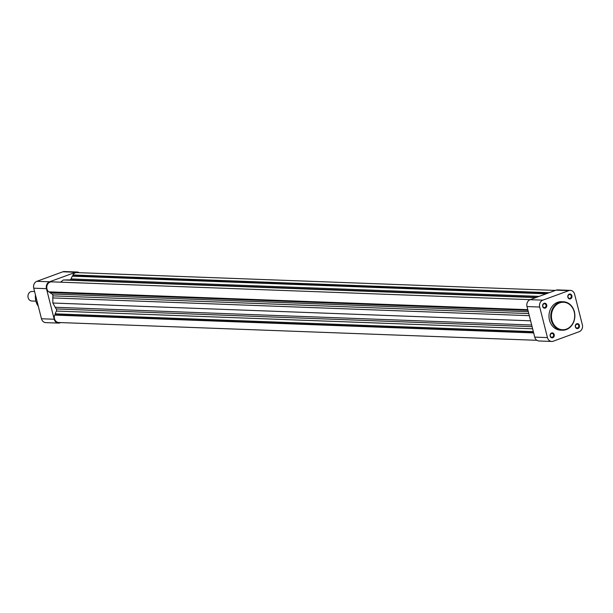 <?xml version="1.0" encoding="UTF-8"?>
<svg xmlns="http://www.w3.org/2000/svg" width="613" height="613" viewBox="0 0 613 613"><rect width="100%" height="100%" fill="white"/><g stroke="black" fill="none" stroke-linecap="round" stroke-linejoin="round"><path stroke-width="0.92" d="M54.205 319.235A5.494 4.651 92.1 0 0 58.457 323.097L45.73 322.622A5.494 4.651 -87.9 0 1 41.477 318.76L54.205 319.235L46.465 288.669L33.746 288.194L41.477 318.76M33.746 288.194A5.494 4.651 -87.9 0 1 36.872 281.313L49.599 281.788L75.575 272.264L62.855 271.789L36.872 281.313M62.855 271.789A5.494 4.651 -87.9 0 1 64.38 271.544L77.108 272.019A5.494 4.651 92.1 0 0 75.575 272.264M58.457 323.097A5.494 4.651 92.1 0 0 59.99 322.844L60.71 322.584M79.184 272.693A5.494 4.651 92.1 0 0 77.108 272.019M49.599 281.788A5.494 4.651 92.1 0 0 46.465 288.669M571.898 295.734A2.483 2.1 -87.9 0 1 570.481 298.845A2.483 2.1 -87.9 0 1 567.868 297.213A2.483 2.1 -87.9 0 1 569.285 294.102A2.483 2.1 -87.9 0 1 571.898 295.734M567.998 297.06A2.008 1.701 92.1 0 0 571.255 295.864A2.008 1.701 92.1 0 0 567.998 297.06M546.696 304.967A2.483 2.1 -87.9 0 1 545.279 308.078A2.483 2.1 -87.9 0 1 542.666 306.446A2.483 2.1 -87.9 0 1 544.083 303.335A2.483 2.1 -87.9 0 1 546.696 304.967M542.796 306.293A2.008 1.701 92.1 0 0 546.053 305.098A2.008 1.701 92.1 0 0 542.796 306.293M554.198 334.621A2.483 2.1 -87.9 0 1 552.788 337.732A2.483 2.1 -87.9 0 1 550.168 336.1A2.483 2.1 -87.9 0 1 551.585 332.989A2.483 2.1 -87.9 0 1 554.198 334.621M550.305 335.947A2.008 1.701 92.1 0 0 553.562 334.759A2.008 1.701 92.1 0 0 550.305 335.947M579.408 325.388A2.483 2.1 -87.9 0 1 577.99 328.499A2.483 2.1 -87.9 0 1 575.369 326.867A2.483 2.1 -87.9 0 1 576.787 323.756A2.483 2.1 -87.9 0 1 579.408 325.388M575.507 326.714A2.008 1.701 92.1 0 0 578.764 325.518A2.008 1.701 92.1 0 0 575.507 326.714M561.562 301.68A14.245 12.053 92.1 0 0 549.478 320.147A14.245 12.053 92.1 0 0 560.504 330.146L562.29 330.215A14.245 12.053 -87.9 0 1 551.263 320.216A14.245 12.053 -87.9 0 1 563.347 301.749A14.245 12.053 -87.9 0 1 574.373 311.749A14.245 12.053 -87.9 0 1 562.29 330.215C571.645 328.821 575.699 322.676 574.45 311.772C572.603 305.649 568.902 302.309 563.347 301.749L561.562 301.68M542.85 300.148A5.494 4.651 92.1 0 0 539.716 307.029L547.455 337.594A5.494 4.651 92.1 0 0 551.708 341.456A5.494 4.651 92.1 0 0 553.24 341.211L579.216 331.687A5.494 4.651 92.1 0 0 582.35 324.806L574.619 294.24A5.494 4.651 92.1 0 0 570.358 290.378A5.494 4.651 92.1 0 0 568.826 290.623L556.106 290.156L530.122 299.673L542.85 300.148L568.826 290.623M551.708 341.456L538.98 340.981A5.494 4.651 -87.9 0 1 534.728 337.119L526.996 306.554A5.494 4.651 -87.9 0 1 530.122 299.673M556.106 290.156A5.494 4.651 -87.9 0 1 557.638 289.903L570.358 290.378M34.589 291.535L32.175 291.451A4.781 4.046 92.1 0 0 30.842 291.665A4.781 4.046 92.1 0 0 27.983 296.868A4.781 4.046 92.1 0 0 31.822 300.998L35.761 301.152M530.161 299.657L51.622 281.842A5.494 4.651 92.1 0 0 46.956 288.968A5.494 4.651 92.1 0 0 48.718 291.849L527.785 309.688M49.569 291.888L49.737 292.539L52.067 293.987A1.916 1.617 -87.9 0 1 52.902 295.864A17.685 14.965 92.1 0 0 52.818 297.941L52.856 303.029L55.178 307.274A17.685 14.965 92.1 0 0 56.212 308.944A1.916 1.617 -87.9 0 1 56.381 311.059L55.124 313.833L55.369 314.798L54.595 315.082A5.494 4.651 92.1 0 0 54.465 318.653A5.494 4.651 92.1 0 0 58.725 322.515L536.904 340.307M536.567 297.313L68.441 279.888A17.685 14.965 92.1 0 0 67.645 279.88L63.338 279.988L60.503 282.179M555.386 290.416L76.847 272.601A5.494 4.651 92.1 0 0 72.855 274.961L73.085 275.873L72.257 276.172L71.001 278.946A1.916 1.617 -87.9 0 1 69.836 279.934M530.597 320.806L52.856 303.029M533.341 331.633L55.124 313.833M533.586 332.598L55.369 314.798M533.662 332.913L54.595 315.082M549.171 292.692L72.855 274.961M546.934 293.512L73.085 275.873M546.114 293.811L72.257 276.172M535.839 297.581L63.338 279.988M527.954 310.339L49.737 292.539M35.477 295.052A14.245 12.053 92.1 0 0 35.868 301.037A14.245 12.053 92.1 0 0 38.312 306.262M574.235 311.902A13.762 11.647 92.1 0 0 559.746 302.853A13.762 11.647 92.1 0 0 551.907 320.086A13.762 11.647 92.1 0 0 566.397 329.135A13.762 11.647 92.1 0 0 574.235 311.902M534.728 337.119L547.455 337.594M539.716 307.029L526.996 306.554M528.299 311.718L52.067 293.987M528.774 313.58L52.902 295.864M529.303 315.68L52.818 297.941M531.663 325.013L55.178 307.274M532.076 326.652L56.212 308.944M532.62 328.79L56.381 311.059M539.141 296.37L71.001 278.946M536.505 297.336L67.645 279.88M38.366 306.469L35.715 300.983L35.378 294.661"/></g></svg>
